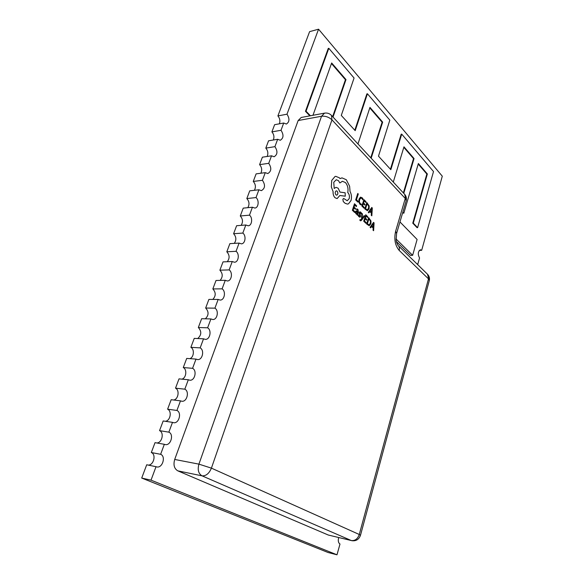 <?xml version="1.0" encoding="UTF-8"?>
<svg xmlns="http://www.w3.org/2000/svg" width="584" height="584" viewBox="0 0 584 584"><rect width="100%" height="100%" fill="white"/><g stroke="black" fill="none" stroke-linecap="round" stroke-linejoin="round"><path stroke-width="0.88" d="M417.239 264.202L417.815 264.187L419.553 257.931C417.626 254.201 417.925 251.478 420.451 249.748L421.677 250.302L442.292 176.193L318.565 29.2L286.992 114.187L277.904 115.931L309.608 31.638L318.565 29.2M283.233 124.29L281.013 130.283L271.903 131.889L274.611 124.691L283.707 123.02L283.233 124.29M277.188 140.561L274.925 146.657L265.8 148.124L268.552 140.802L277.67 139.277L277.188 140.561M271.034 157.125L268.735 163.33L259.588 164.637L262.391 157.191L271.524 155.811L271.034 157.125M264.771 173.981L262.428 180.295L253.266 181.449L256.113 173.871L265.267 172.645L264.771 173.981M258.398 191.143L256.011 197.574L246.828 198.567L249.733 190.844L258.902 189.778L258.398 191.143M251.908 208.612L249.477 215.16L240.272 215.985L243.229 208.13L252.419 207.225L251.908 208.612M245.295 226.409L242.82 233.074L233.6 233.724L236.615 225.723L245.82 224.993L245.295 226.409M238.564 244.528L236.038 251.317L226.811 251.792L229.877 243.637L239.097 243.09L238.564 244.528M231.709 262.99L229.132 269.903L219.891 270.188L223.015 261.887L232.249 261.522L231.709 262.99M224.716 281.795L222.102 288.846L212.839 288.934L216.022 280.473L225.271 280.298L224.716 281.795M217.598 300.957L214.927 308.148L205.656 308.031L208.897 299.409L218.161 299.439L217.598 300.957M210.342 320.492L207.619 327.814L198.341 327.493L201.641 318.711L210.919 318.937L210.342 320.492M202.94 340.406L200.166 347.874L190.88 347.327L194.246 338.377L203.531 338.822L202.94 340.406M195.399 360.708L192.574 368.322L183.274 367.548L186.705 358.423L195.998 359.094L195.399 360.708M187.705 381.41L184.821 389.178L175.521 388.17L179.018 378.863L188.318 379.761L187.705 381.41M179.865 402.529L176.915 410.45L167.608 409.194L171.178 399.704L180.485 400.85L179.865 402.529M171.857 424.072L168.856 432.153L159.542 430.642L163.184 420.962L172.492 422.356L171.857 424.072M163.688 446.052L160.629 454.301L151.314 452.527L155.03 442.65L164.338 444.307L163.688 446.052M151.022 480.15L141.708 478.062L146.708 464.776L156.016 466.704L151.022 480.15L336.99 554.8L339.99 544.018C338.326 542.93 337.895 540.777 338.683 537.557M429.262 280.721L360.496 535.258L359.269 534.491L428.488 278.867L399.149 250.375C395.076 245.463 393.901 239.097 395.624 231.264L405.267 198.472L331.96 119.866L211.415 468.142L359.269 534.491C357.678 538.93 355.028 540.945 351.32 540.543L328.281 535.024L351.32 540.543L202.035 475.843L177.821 470.85L328.281 535.024M177.821 470.85C174.214 468.704 173.178 464.901 174.704 459.455L198.925 464.141L321.536 116.252L298.154 120.538L174.704 459.455M298.154 120.538L301.205 117.472L324.551 113.135L321.536 116.252C325.449 115.873 328.931 117.077 331.96 119.866L331.471 115.398M402.829 212.211L403.814 213.248L418.363 163.527L427.364 173.974L413.289 223.139L417.611 227.643L433.503 171.55L401.719 134.123L390.835 169.681L378.483 156.162L389.827 120.129L367.431 93.761L355.196 130.663L341.282 115.428L354.072 78.03L328.814 48.29L328.252 48.428L305.476 111.31L309.849 115.866M367.431 93.761L366.883 93.871L354.809 130.239M401.719 134.123L401.179 134.203L390.44 169.25M418.21 164.031L426.846 174.032L412.764 223.176L417.078 227.68L417.611 227.643M402.69 212.678L403.814 213.248M403.807 147.343L413.523 158.6L403.369 192.924M369.781 107.916L382.111 122.202L370.774 157.775M331.464 63.525L345.436 79.709L332.639 116.654M396.434 241.586L410.508 255.405L412.64 255.317L417.107 239.455L399.974 221.949M141.708 478.062L328.106 552.515L336.99 554.8M148.124 465.076C153.68 465.463 156.461 454.403 151.314 452.527M156.84 442.971C162.126 442.92 164.381 432.547 159.542 430.642M165.374 421.29C170.367 420.852 172.149 411.114 167.608 409.194M173.725 400.018C178.412 399.23 179.784 390.105 175.521 388.17M181.887 379.14C186.274 378.06 187.281 369.497 183.274 367.548M189.88 358.649C193.946 357.313 194.654 349.276 190.88 347.327M197.691 338.545C201.56 335.055 201.779 331.376 198.341 327.493M205.334 318.798C208.846 315.316 208.948 311.725 205.656 308.031M212.802 299.424C215.978 295.957 215.992 292.46 212.839 288.934M220.117 280.4C222.971 276.962 222.898 273.553 219.891 270.188M227.271 261.72C229.833 258.318 229.68 255.011 226.811 251.792M234.272 243.375C236.564 240.031 236.345 236.812 233.6 233.724M241.119 225.366C243.17 222.073 242.886 218.949 240.272 215.985M247.828 207.678C249.653 204.444 249.317 201.407 246.828 198.567M254.405 190.304C256.018 187.136 255.639 184.186 253.266 181.449M260.844 173.236C262.267 170.141 261.851 167.272 259.588 164.637M267.151 156.468C268.406 153.446 267.954 150.665 265.8 148.124M273.341 139.999C274.436 137.043 273.962 134.342 271.903 131.889M279.407 123.808C280.371 120.932 279.867 118.304 277.904 115.931M417.815 264.187L416.677 263.654M283.707 123.02L286.372 124.049C289.569 121.932 289.781 118.647 286.992 114.187M277.67 139.277L280.298 140.262C283.627 138.123 283.868 134.794 281.013 130.283M271.524 155.811L274.108 156.76C277.582 154.592 277.853 151.227 274.925 146.657M265.267 172.645L267.808 173.558C271.421 171.36 271.735 167.951 268.735 163.33M258.902 189.778L261.377 190.654C265.158 188.435 265.501 184.982 262.428 180.295M252.419 207.225L254.828 208.057C258.537 207.948 259.398 200.181 256.011 197.574M245.82 224.993L248.156 225.789C251.996 225.738 252.982 217.752 249.477 215.16M239.097 243.09L241.353 243.842C245.338 243.864 246.448 235.637 242.82 233.074M232.249 261.522L234.41 262.231C238.542 262.333 239.798 253.857 236.038 251.317M225.271 280.298L227.329 280.97C231.622 281.159 233.031 272.414 229.132 269.903M218.161 299.439L220.11 300.059C224.555 300.351 226.139 291.321 222.102 288.846M210.919 318.937L212.744 319.521C217.35 319.923 219.124 310.586 214.927 308.148M203.531 338.822L205.225 339.355C209.992 339.881 211.977 330.216 207.619 327.814M195.998 359.094L197.553 359.576C202.48 360.233 204.699 350.225 200.166 347.874M188.318 379.761L189.72 380.199C194.815 380.994 197.282 370.628 192.574 368.322M180.485 400.85L181.726 401.23C186.982 402.186 189.72 391.426 184.821 389.178M172.492 422.356L173.558 422.685C178.981 423.809 182.018 412.64 176.915 410.45M164.338 444.307L165.221 444.577C170.805 445.884 174.171 434.277 168.856 432.153M419.276 250.405L421.677 250.302M156.016 466.704L156.709 466.915C162.454 468.426 166.163 456.352 160.629 454.301M328.814 48.29L306.045 111.201L310.411 115.763M306.045 111.201L305.476 111.31M312.973 115.289L331.661 62.97L345.991 79.592L345.436 79.709M345.991 79.592L333.019 117.07M357.963 143.963L369.957 107.383L382.659 122.114L382.111 122.202M382.659 122.114L371.168 158.198M393.295 182.062L403.967 146.825L414.056 158.534L413.523 158.6M414.056 158.534L403.763 193.348M427.364 173.974L426.846 174.032M413.289 223.139L412.764 223.176M396.054 238.973L412.64 255.317M357.861 202.079L358.094 201.341L356.459 199.728L358.284 194.005L357.758 193.479L355.678 199.94L357.846 202.079L355.692 199.94L357.758 193.479M360.788 197.122L359.007 199.137L358.788 201.984L359.912 204.247L361.168 204.977L361.416 204.181L360.233 203.582L359.401 201.867L359.583 199.633L360.934 198.042L361.956 198.509L362.788 199.838L363.065 198.976L362.189 197.757L360.401 197.217L359.014 199.137L358.802 201.984L359.919 204.247L361.153 204.977M360.927 198.042L361.949 198.509L362.781 199.838M364.058 208.181L364.292 207.444L362.642 205.823L363.328 203.663L364.766 205.086L364.993 204.356L363.555 202.925L364.204 200.881L365.737 202.422L365.978 201.684L363.92 199.626L361.883 206.042L364.051 208.181L361.89 206.042L363.92 199.626M363.328 203.663L364.766 205.086M364.204 200.881L365.752 202.422M366.825 202.524L364.81 208.926L367.416 210.707L369.088 208.846L369.19 205.991L366.825 202.524L364.817 208.926L367.402 210.707M367.11 203.772L365.562 208.707L367.285 209.838L368.541 208.335L368.665 206.108L367.11 203.772L368.657 206.108L368.526 208.342L367.285 209.838M371.833 215.824L372.307 207.999L371.767 207.459L368.285 212.335L368.854 212.897L369.774 211.525L371.409 213.138L371.271 215.277L371.833 215.824L371.263 215.277L371.402 213.138L369.767 211.532M370.154 210.963L371.475 212.269L371.782 208.532L370.154 210.963M371.767 207.459L368.278 212.342L368.854 212.897M371.468 212.255L371.782 208.532M354.619 212.437L354.86 211.693L353.159 210.058L353.868 207.853L355.349 209.291L355.583 208.546L354.101 207.108L354.765 205.02L356.349 206.575L356.598 205.831L354.473 203.75L352.371 210.284L354.619 212.437L352.386 210.284L354.473 203.75M353.868 207.853L355.349 209.291M354.765 205.02L356.364 206.575M357.926 209.415L356.78 208.86L356.532 209.656L357.671 210.028L357.904 211.737L356.255 210.831L355.517 211.663L356.021 213.927L357.182 213.963L356.97 214.693L357.481 215.189L358.43 212.196L357.926 209.415M356.386 211.649L356.036 212.795L356.853 213.598L357.707 212.357L356.386 211.649M357.196 213.978L356.955 214.693L357.474 215.189M356.255 210.831L355.503 211.663L355.444 212.904L356.663 214.218M356.685 209.627L357.656 210.028L357.897 211.729M356.78 208.86L356.517 209.656M356.846 213.598L357.693 212.364L356.452 211.634M361.189 213.875L361.438 213.087L360.81 212.218L359.89 211.802L359.255 212.474L359.999 216.065L359.197 216.117L358.488 214.854L358.218 215.7L358.926 216.737L359.905 217.182L360.547 216.496L359.802 212.912L360.554 212.824L361.189 213.875L360.102 212.612M358.496 214.854L358.218 215.7M358.233 215.7L359.875 217.182M359.912 211.802L359.153 213.35L359.992 215.503L359.7 216.394M364.109 215.562L362.058 218.591L362.438 213.934L361.854 213.386L361.54 219.095L360.656 220.015L360.072 219.511L360.16 220.613L360.708 220.847L361.664 220.124L364.628 216.065L364.109 215.562L362.051 218.584M361.868 213.379L361.54 219.095M361.554 219.095L360.649 220.015M360.08 219.511L359.853 220.234L360.7 220.847M365.891 223.285L366.117 222.548L364.482 220.971L365.161 218.796L366.577 220.183L366.818 219.445L365.387 218.058L366.029 216L367.555 217.496L367.796 216.759L365.745 214.759L363.722 221.205L365.876 223.285L363.737 221.205L365.745 214.759M365.153 218.803L366.577 220.183M366.029 216L367.57 217.496M368.635 217.577L366.635 224.008L369.176 225.723L370.884 223.825L370.993 220.978L368.635 217.577L366.642 224.008L369.161 225.723M368.92 218.81L367.387 223.767L369.066 224.855L370.344 223.329L370.468 221.102L368.92 218.81L370.453 221.11L370.329 223.329L369.059 224.855M373.614 230.716L374.081 222.898L373.548 222.373L370.088 227.322L370.65 227.862L371.57 226.475L373.198 228.045L373.059 230.184L373.614 230.716L373.045 230.184L373.183 228.052L371.563 226.482M371.95 225.906L373.264 227.176L373.548 223.431L371.95 225.906M373.548 222.373L370.081 227.322L370.65 227.862M373.249 227.161L373.563 223.446M351.042 200.473C351.853 197.326 351.524 194.333 350.05 191.486L349.619 186.23L346.312 179.733L342.063 177.894L340.034 178.595L339.348 177.799L335.756 176.332L335.019 176.499L331.741 180.427L331.332 186.902L333.106 191.625C332.946 194.151 333.581 196.18 335.019 197.728L337.121 198.575L339.844 195.509L345.268 196.188L345.137 192.793L339.954 192.07L338.165 188.209L336.012 187.34L334.194 188.471L333.756 182.281L336.253 179.748L338.45 180.638L339.859 182.96L342.399 181.281L345.429 182.551C347.699 185.23 348.48 188.559 347.765 192.545L348.006 192.786C349.363 194.399 349.75 196.37 349.174 198.706L347.224 200.735L343.655 198.436L342.874 199.239L343.282 201.546L345.078 203.276L347.502 204.101L348.509 203.823L351.042 200.473M335.924 194.844L336.756 195.18C338.092 194.333 338.224 192.99 337.151 191.151L336.311 190.815C334.975 191.683 334.851 193.034 335.924 194.844M343.655 198.436L342.859 199.239L343.268 201.553L345.064 203.283L347.502 204.101M342.392 181.281L345.421 182.551C347.692 185.23 348.466 188.559 347.757 192.545L347.998 192.786C349.349 194.399 349.736 196.37 349.159 198.706L347.217 200.735M336.245 179.748L338.435 180.638L339.844 182.967M335.997 187.347L334.187 188.464M339.844 195.509L345.253 196.188M335.742 176.332L335.012 176.499L331.727 180.434L331.325 186.902L333.092 191.625C332.931 194.151 333.566 196.18 335.004 197.728L337.107 198.575M341.859 177.908L340.027 178.595M336.749 195.18C338.078 194.326 338.209 192.983 337.136 191.151L336.304 190.815M427.444 274.181L429.291 280.597C429.824 278.225 429.269 276.137 427.619 274.349L398.193 245.579M399.149 250.375C399.66 248.448 399.398 246.908 398.361 245.74C397.704 245.309 396.127 241.71 396.156 240.009L396.587 233.483L395.624 231.264M396.587 233.483L406.172 200.801C406.771 198.392 406.274 196.239 404.69 194.348L406.128 200.962M324.551 113.135C327.31 112.712 329.675 113.522 331.632 115.566L404.522 194.173M202.035 475.843C206.013 476.077 209.145 473.507 211.415 468.142L198.925 464.141C197.399 469.748 198.436 473.653 202.035 475.843M351.736 540.682C356.036 541.28 358.956 539.477 360.496 535.258"/></g></svg>

